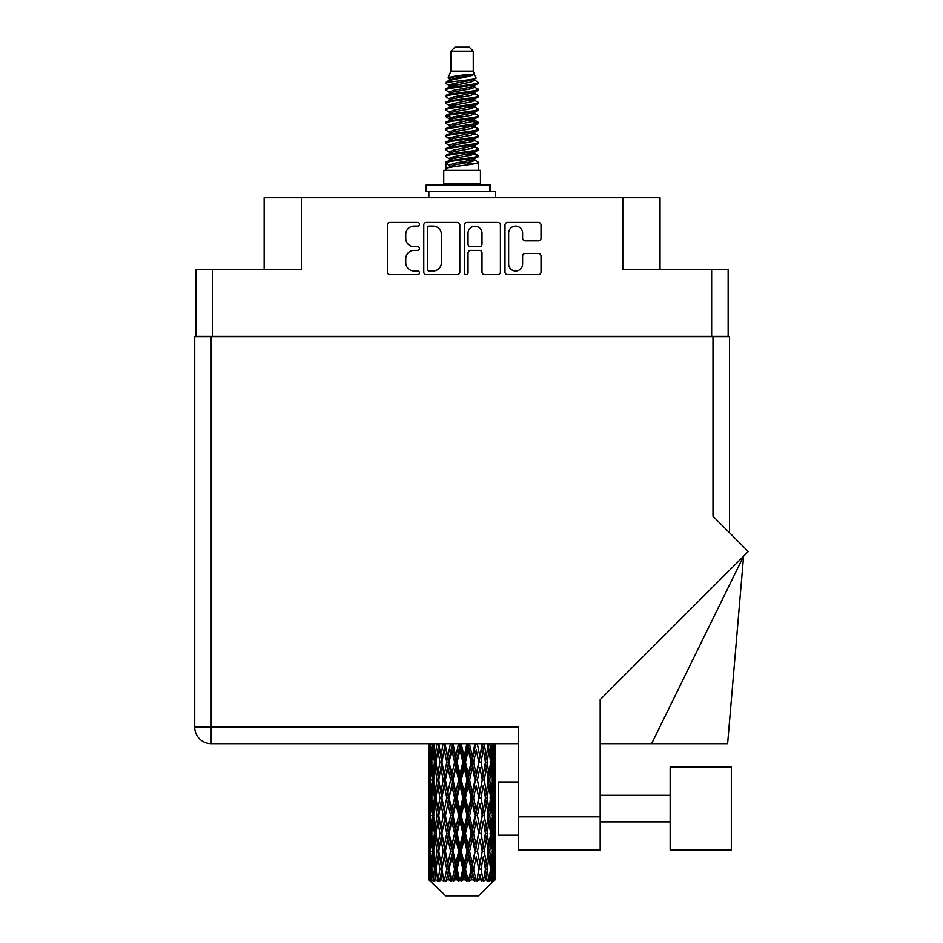 <?xml version="1.0" encoding="UTF-8"?>
<svg xmlns="http://www.w3.org/2000/svg" width="943" height="943" viewBox="0 0 943 943"><rect width="100%" height="100%" fill="white"/><g stroke="black" fill="none" stroke-linecap="round" stroke-linejoin="round"><path stroke-width="1.41" d="M508.642 264.028A6.99 6.99 0 0 0 515.632 271.006A6.99 6.99 0 0 0 522.611 264.028L522.611 256.119A2.617 2.617 0 0 1 525.227 253.514L538.418 253.514A2.617 2.617 0 0 1 541.023 256.119L541.023 272.055A2.617 2.617 0 0 1 538.418 274.661L507.593 274.661A2.617 2.617 0 0 1 504.988 272.055L504.988 225.047A2.617 2.617 0 0 1 507.593 222.43L538.418 222.43A2.617 2.617 0 0 1 541.023 225.047L541.023 238.237A2.617 2.617 0 0 1 538.418 240.842L525.227 240.842A2.617 2.617 0 0 1 522.611 238.237L522.611 233.074A6.99 6.99 0 0 0 515.632 226.096A6.99 6.99 0 0 0 508.642 233.074L508.642 264.028M466.207 274.661A1.827 1.827 0 0 0 468.034 272.833L468.034 252.995A2.617 2.617 0 0 1 470.651 250.378L479.398 250.378A2.617 2.617 0 0 1 482.003 252.995L482.003 272.055A2.617 2.617 0 0 0 484.619 274.661L497.81 274.661A2.617 2.617 0 0 0 500.415 272.055L500.415 225.047A2.617 2.617 0 0 0 497.81 222.43L466.985 222.43A2.617 2.617 0 0 0 464.38 225.047L464.38 272.833A1.827 1.827 0 0 0 466.207 274.661M728.149 336.616L728.149 269.297L728.149 336.345L196.038 336.345L196.038 269.297L196.038 336.616M459.807 272.055L459.807 225.047A2.617 2.617 0 0 0 457.202 222.43L426.377 222.43A2.617 2.617 0 0 0 423.772 225.047L423.772 272.055A2.617 2.617 0 0 0 426.377 274.661L457.202 274.661A2.617 2.617 0 0 0 459.807 272.055M414.107 226.096L417.702 226.096A1.827 1.827 0 0 0 419.529 224.269A1.827 1.827 0 0 0 417.702 222.43L389.954 222.43A2.617 2.617 0 0 0 387.337 225.047L387.337 272.055A2.617 2.617 0 0 0 389.954 274.661L417.702 274.661A1.827 1.827 0 0 0 419.529 272.833A1.827 1.827 0 0 0 417.702 271.006L414.107 271.006A8.357 8.357 0 0 1 405.749 262.649L405.749 258.736A8.357 8.357 0 0 1 414.107 250.378L417.702 250.378A1.827 1.827 0 0 0 419.529 248.551A1.827 1.827 0 0 0 417.702 246.724L414.107 246.724A8.357 8.357 0 0 1 405.749 238.367L405.749 234.453A8.357 8.357 0 0 1 414.107 226.096M711.647 336.345L711.647 269.297L622.793 269.297L622.793 197.735L301.395 197.735L301.395 269.297L212.54 269.297L212.54 336.345M264.158 269.297L264.158 197.735L301.395 197.735M622.793 197.735L660.029 197.735L660.029 269.297M429.254 226.096A1.827 1.827 0 0 0 427.427 227.923L427.427 269.179A1.827 1.827 0 0 0 429.254 271.006L433.037 271.006A8.357 8.357 0 0 0 441.395 262.649L441.395 234.453A8.357 8.357 0 0 0 433.037 226.096L429.254 226.096M482.003 233.204A6.99 6.99 0 0 0 475.024 226.226A6.99 6.99 0 0 0 468.034 233.204L468.034 244.107A2.617 2.617 0 0 0 470.651 246.724L479.398 246.724A2.617 2.617 0 0 0 482.003 244.107L482.003 233.204M711.647 269.297L728.149 269.297M196.038 269.297L212.54 269.297M731.332 850.091L731.332 767.083L670.143 767.083L670.143 850.091L731.332 850.091L670.143 850.091M518.497 835.192L498.541 835.192L498.541 781.983L518.497 781.983M712.979 336.616L712.979 516.198L748.282 551.502L600.172 699.612L600.172 850.091L518.497 850.091L518.497 727.171L211.208 727.171L211.208 336.616L729.469 336.616L729.469 532.689L729.469 376.516M518.497 743.673L211.208 743.673A16.491 16.491 0 0 1 194.718 727.171L194.718 336.616L211.208 336.616M651.613 743.673L743.579 556.205L727.619 743.673L600.172 743.673M450.919 51.146L473.268 51.146L469.272 47.15L454.915 47.15L450.919 51.146L450.919 71.09L448.09 77.927L450.424 79.554M473.268 51.146L473.268 71.09L450.919 71.09M480.447 170.329L443.74 170.329L443.74 183.637L480.447 183.637L480.447 170.329M448.125 183.637L448.125 184.969M476.062 183.637L476.062 184.969M473.669 74.603L453.159 78.729L446.322 82.206C446.122 79.919 469.249 77.444 473.669 74.603L466.714 74.603C456.447 75.77 450.235 76.878 448.09 77.927M446.322 82.206L446.275 83.762L450.424 86.214M473.268 71.09L475.814 78.363L471.029 80.391L453.159 83.715L449.469 85.377L449.988 85.978M476.097 77.927C477.476 79.86 445.296 81.628 445.862 83.302M477.865 82.206L478.325 83.302L477.087 83.302L477.865 82.206L474.199 79.79L474.718 80.391L471.029 82.053L449.988 86.438L445.862 89.113L446.275 90.422L449.988 92.638M471.04 153.544L478.325 155.63C479.327 157.846 444.86 160.062 445.862 162.279L445.862 163.115L449.469 165.19L449.469 166.557M473.763 152.719L474.718 153.556L471.029 155.218L453.159 158.542L445.862 162.279M478.325 155.63L477.912 156.927L471.029 160.204L453.159 163.528L449.469 165.19M478.325 156.467C479.327 158.683 444.86 160.899 445.862 163.115L445.862 170.329M478.325 162.279C479.327 164.495 444.86 166.722 445.862 168.938L453.159 165.19L471.029 161.866L474.718 160.204L474.199 159.603L478.325 162.279L478.325 170.329M477.087 83.302C471.453 85.235 444.872 87.18 445.862 89.113M445.862 89.95C444.86 87.734 479.327 85.518 478.325 83.302L471.029 87.039L453.159 90.363L449.469 92.025L449.469 93.687M471.04 85.377L478.325 89.113C479.327 91.33 444.86 93.557 445.862 95.773L446.275 97.07L450.424 99.51M474.199 86.438L474.718 87.039L471.029 88.701L453.159 92.025L445.862 95.773M478.325 89.113L477.912 90.422L474.199 92.638L453.159 97.011L449.469 98.685L449.988 99.286M478.325 89.95C479.327 92.166 444.86 94.383 445.862 96.599M474.199 93.086L478.325 95.773C479.327 97.989 444.86 100.206 445.862 102.422L446.275 103.718L450.424 106.158M474.718 92.025L474.718 93.687L471.029 95.349L453.159 98.685L445.862 102.422M478.325 95.773L477.912 97.07L474.199 99.286L453.159 103.671L449.469 105.333L449.988 105.934M478.325 96.599C479.327 98.815 444.86 101.031 445.862 103.247M474.718 98.685L474.718 100.347L478.325 102.422C479.327 104.638 444.86 106.854 445.862 109.07L446.275 110.366L449.988 112.582M474.718 100.347L471.029 102.009L453.159 105.333L445.862 109.07M478.325 102.422L477.912 103.718L474.199 105.934L453.159 110.319L449.469 111.981L449.469 113.643M478.325 103.247C479.327 105.463 444.86 107.691 445.862 109.907M473.763 106.158L478.325 109.07C479.327 111.286 444.86 113.502 445.862 115.718L446.275 117.026L450.424 119.466M474.199 106.394L474.718 106.995L471.029 108.657L453.159 111.981L445.862 115.718M478.325 109.07L477.912 110.366L474.199 112.582L453.159 116.967L449.469 118.629L449.988 119.242M478.325 109.907C479.327 112.123 444.86 114.339 445.862 116.555M474.199 113.042L478.325 115.718C479.327 117.934 444.86 120.162 445.862 122.378L446.275 123.674L450.424 126.114M474.718 111.981L474.718 113.643L471.029 115.305L453.159 118.629L445.862 122.378M478.325 115.718L477.912 117.026L474.199 119.242L453.159 123.627L449.469 125.289L449.988 125.89M478.325 116.555C479.327 118.771 444.86 120.987 445.862 123.203M473.763 119.466L478.325 122.378C479.327 124.594 444.86 126.81 445.862 129.026L446.275 130.323L449.988 132.539M474.199 119.69L474.718 120.291L471.029 121.953L453.159 125.289L445.862 129.026M478.325 122.378L477.912 123.674L474.199 125.89L453.159 130.275L449.469 131.937L449.469 133.6M478.325 123.203C479.327 125.419 444.86 127.635 445.862 129.863M474.199 126.338L478.325 129.026C479.327 131.242 444.86 133.458 445.862 135.674L446.275 136.971L453.147 138.586M474.718 125.289L474.718 126.951L471.029 128.613L453.159 131.937L445.862 135.674M478.325 129.026L477.912 130.323L474.199 132.539L453.159 136.924L449.469 138.586L450.424 139.423M478.325 129.863C479.327 132.079 444.86 134.295 445.862 136.511M473.763 132.763L478.325 135.674C479.327 137.89 444.86 140.106 445.862 142.322L446.275 143.631L449.988 145.847M474.199 132.998L474.718 133.6L471.029 135.262L453.159 138.586L445.862 142.322M478.325 135.674L477.912 136.971L474.199 139.187L453.159 143.572L449.469 145.234L449.469 146.896M478.325 136.511C479.327 138.727 444.86 140.943 445.862 143.159M471.04 138.586L478.325 142.322C479.327 144.55 444.86 146.766 445.862 148.982L446.275 150.279L449.988 152.495M474.199 139.647L474.718 140.248L471.029 141.91L453.159 145.234L445.862 148.982M478.325 142.322L477.912 143.631L474.199 145.847L453.159 150.232L449.469 151.894L449.469 153.556M478.325 143.159C479.327 145.375 444.86 147.591 445.862 149.807M474.199 146.295L478.325 148.982C479.327 151.198 444.86 153.414 445.862 155.63L446.275 156.927L450.424 159.367M474.718 145.234L474.718 146.896L471.029 148.558L453.159 151.894L445.862 155.63M478.325 148.982L477.912 150.279L474.199 152.495L453.159 156.88L449.469 158.542L449.988 159.143M478.325 149.807C479.327 152.023 444.86 154.251 445.862 156.467M451.237 84.233L455.434 84.894M449.894 84.823L453.147 85.377M468.754 87.522L472.95 88.182M451.237 97.542L455.434 98.202M471.04 100.335L474.294 100.889M449.894 98.131L453.147 98.685M468.754 100.818L472.95 101.479M451.237 104.19L455.434 104.85M471.04 106.995L474.294 107.537M449.894 104.779L453.147 105.333M446.192 116.142L455.434 118.158M471.04 120.291L474.294 120.845M449.894 118.087L453.147 118.641M468.754 120.775L477.995 122.79M471.04 133.6L474.294 134.142M451.237 137.442L455.434 138.102M471.04 140.248L474.294 140.802M468.754 140.731L472.95 141.391M468.754 154.027L472.95 154.687M451.237 157.398L455.434 158.059M465.323 159.367L474.294 160.746M449.894 157.988L453.147 158.542M468.754 160.687L472.95 161.347M495.252 874.291L495.04 879.89L494.603 869.104L495.087 856.857L495.134 879.89M495.346 839.034L495.346 863.552L495.323 833.471L495.087 845.706L494.603 833.471L495.087 821.2L495.323 833.471M495.323 797.813L495.087 810.072L494.603 797.813L495.087 785.543L495.346 827.895L495.228 815.624L493.767 815.624M495.346 767.72L495.346 792.238L495.323 762.156L495.087 774.427L494.603 762.156L495.087 749.909L495.323 762.156L495.24 743.673M495.346 743.673L495.346 756.592M429.548 743.673L429.1 756.592L428.865 744.333L428.935 774.804M478.549 895.85L494.592 879.89L478.549 895.85L445.638 895.85L428.971 879.89L429.1 874.668L429.265 879.89L445.638 895.85M439.909 797.813L437.847 810.072L435.972 797.813L437.847 785.543L439.909 797.813L441.748 797.813L440.9 803.389L443.186 815.624L440.9 827.895L438.766 815.624L441.748 797.813L438.766 779.991L440.9 767.72L443.186 779.991L440.9 792.238L439.521 784.446M439.909 833.471L437.847 845.706L435.972 833.471L437.847 821.2L439.909 833.471L441.748 833.471L439.521 846.826L440.9 839.034L443.186 851.281L440.9 863.552L438.766 851.281L441.748 833.471L439.521 820.08M428.865 744.333L428.865 743.673M429.584 744.333L431.175 744.333M429.466 758.042L429.1 756.592M428.959 762.156L430.421 762.156M428.865 779.991L429.1 767.72L429.584 779.991L429.1 792.238L428.865 779.991L428.865 815.624L429.1 803.389L429.584 815.624L429.1 827.895L428.865 815.624M429.289 762.156L429.878 749.909L430.715 762.156L429.878 774.427L429.289 762.156M432.271 743.673L431.175 756.592L430.279 743.673M432.342 744.333L434.122 744.333M431.906 759.799L431.175 756.592M430.456 747.528L429.878 749.909M430.715 762.156L432.413 762.156M430.456 776.808L429.878 774.427M429.466 766.258L429.1 767.72M429.584 779.991L431.175 779.991M428.959 797.813L430.421 797.813M429.466 793.7L429.1 792.238M429.289 797.813L429.878 785.543L430.715 797.813L429.878 810.072L429.289 797.813M430.232 779.991L431.175 767.72L432.342 779.991L431.175 792.238L430.232 779.991M431.682 762.156L432.955 749.909L434.44 762.156L432.955 774.427L431.682 762.156M436.88 743.673L435.194 756.592L433.686 743.673M436.974 744.333L438.825 744.333L437.847 749.909L439.909 762.156L437.847 774.427L435.972 762.156L437.847 749.909M434.44 762.156L436.267 762.156L435.194 756.592M433.792 745.937L432.955 749.909M433.792 778.399L432.955 774.427M431.906 764.502L431.175 767.72M432.342 779.991L434.122 779.991M431.906 795.456L431.175 792.238M430.456 783.173L429.878 785.543M430.715 797.813L432.413 797.813M429.466 801.927L429.1 803.389M429.584 815.624L431.175 815.624M430.456 812.453L429.878 810.072M428.935 820.811L428.865 851.281L429.1 839.034L429.584 851.281L429.1 863.552L428.865 851.281M428.959 833.471L430.421 833.471M429.466 829.357L429.1 827.895M430.232 815.624L431.175 803.389L432.342 815.624L431.175 827.895L430.232 815.624M431.682 797.813L432.955 785.543L434.44 797.813L432.955 810.072L431.682 797.813M433.603 779.991L435.194 767.72L436.974 779.991L435.194 792.238L433.603 779.991M443.057 743.673L440.9 756.592L438.872 743.673M443.186 744.333L444.99 744.333L444.86 743.673M450.436 743.673L447.937 756.592L444.907 743.673M439.909 762.156L441.748 762.156L439.521 748.801M441.913 762.156L444.271 749.909L446.77 762.156L444.271 774.427L440.9 756.592M436.974 779.991L438.825 779.991L437.847 774.427M436.267 762.156L435.194 767.72M434.44 797.813L436.267 797.813L435.194 792.238M433.792 781.582L432.955 785.543M433.792 814.033L432.955 810.072M431.906 800.171L431.175 803.389M432.342 815.624L434.122 815.624M429.289 833.471L429.878 821.2L430.715 833.471L429.878 845.706L429.289 833.471M430.456 818.807L429.878 821.2M430.715 833.471L432.413 833.471M431.906 831.113L431.175 827.895M429.466 837.573L429.1 839.034M429.584 851.281L431.175 851.281M430.456 848.099L429.878 845.706M428.935 856.48L428.971 879.89M428.959 869.104L430.421 869.104M429.466 865.014L429.1 863.552M431.682 833.471L432.955 821.2L434.44 833.471L432.955 845.706L431.682 833.471M433.603 815.624L435.194 803.389L436.974 815.624L435.194 827.895L433.603 815.624M445.391 744.333L445.52 743.673M450.589 744.333L452.227 744.333L452.086 743.673M458.546 743.673L455.858 756.592L453.064 744.333L452.18 743.673M446.77 762.156L448.503 762.156L444.99 744.333L444.271 749.909M449.127 762.156L451.815 749.909L454.585 762.156L451.815 774.427L449.127 762.156L448.503 762.156L447.937 756.592M443.186 779.991L444.99 779.991L441.748 762.156L440.9 767.72M445.391 779.991L447.937 767.72L450.589 779.991L447.937 792.238L444.271 774.427M441.913 797.813L440.9 792.238L441.748 797.813L444.99 779.991L444.271 785.543L446.77 797.813L444.271 810.072L441.913 797.813L444.271 785.543M438.825 779.991L437.847 785.543M436.974 815.624L438.825 815.624L437.847 810.072M436.267 797.813L435.194 803.389M434.44 833.471L436.267 833.471L435.194 827.895M433.792 817.227L432.955 821.2M430.232 851.281L431.175 839.034L432.342 851.281L431.175 863.552L430.232 851.281M431.906 835.828L431.175 839.034M432.342 851.281L434.122 851.281M433.792 849.69L432.955 845.706M429.289 869.104L429.878 856.857L430.715 869.104L429.973 879.89L429.289 869.104M430.456 854.464L429.878 856.857M430.715 869.104L432.413 869.104M431.906 866.758L431.175 863.552M493.884 879.89L495.04 879.89M429.466 873.218L429.1 874.668M429.277 879.89L430.88 881.222L429.796 879.89M433.603 851.281L435.194 839.034L436.974 851.281L435.194 863.552L433.603 851.281M453.064 744.333L453.218 743.673M429.973 879.89L431.517 881.222L430.739 879.89L431.175 874.668L431.646 879.89L433.521 881.222L431.682 869.104L432.955 856.857L434.44 869.104L433.12 879.89L434.758 881.222L435.194 874.668L435.925 879.89L437.965 881.222L435.972 869.104L437.847 856.857L439.909 869.104L438.094 879.89L439.721 881.222L440.9 874.668L441.854 879.89L443.917 881.222L441.913 869.104L444.271 856.857L446.77 869.104L444.566 879.89L446.086 881.222L447.937 874.668L449.045 879.89L451.013 881.222L451.485 879.89L449.127 869.104L451.815 856.857L454.585 869.104L452.145 879.89L453.465 881.222L454.667 879.89L455.858 874.668L457.072 879.89L458.805 881.222L459.654 879.89L457.143 869.104L460.007 856.857L462.883 869.104L460.349 879.89L461.375 881.222L462.966 879.89L464.18 874.668L465.394 879.89L466.809 881.222L467.987 879.89L465.477 869.104L468.329 856.857L471.123 869.104L468.671 879.89L469.331 881.222L471.205 879.89L472.372 874.668L473.527 879.89L474.518 881.222L475.944 879.89L473.598 869.104L476.25 856.857L478.796 869.104L476.84 881.222L478.867 879.89L479.916 874.668L481.437 881.222L483.028 879.89L481.001 869.104L483.287 856.857L485.421 869.104L483.417 881.222L485.48 879.89L486.34 874.668L487.142 881.222L488.792 879.89L487.213 869.104L489.004 856.857L490.584 869.104L488.663 881.222L490.631 879.89L491.232 874.668L491.279 881.222L492.883 879.89L491.845 869.104L493.012 856.857L493.955 869.104L493.142 879.89L492.222 881.222L493.979 879.89L494.309 874.668L494.592 879.89L493.979 879.89M491.81 879.89L490.631 879.89M487.154 879.89L485.48 879.89M480.93 879.89L478.867 879.89M476.569 879.89L475.944 879.89M473.527 879.89L471.205 879.89M468.671 879.89L467.987 879.89M465.394 879.89L462.966 879.89M460.349 879.89L459.654 879.89M457.072 879.89L454.667 879.89M452.145 879.89L451.485 879.89M449.045 879.89L446.841 879.89M444.566 879.89L443.976 879.89M441.854 879.89L439.968 879.89M435.925 879.89L434.487 879.89M431.646 879.89L430.739 879.89M458.711 744.333L460.09 744.333L459.936 743.673M466.879 743.673L464.18 756.592L461.304 744.333L460.078 743.673M454.585 762.156L456.106 762.156L452.227 744.333L451.815 749.909M457.143 762.156L460.007 749.909L462.883 762.156L460.007 774.427L457.143 762.156L456.106 762.156L455.858 756.592M450.589 779.991L452.227 779.991L448.503 762.156L447.937 767.72M453.064 779.991L455.858 767.72L458.711 779.991L455.858 792.238L453.064 779.991L452.227 779.991L451.815 774.427M446.77 797.813L448.503 797.813L444.99 779.991L452.369 743.673M449.127 797.813L451.815 785.543L454.585 797.813L451.815 810.072L449.127 797.813L448.503 797.813L447.937 792.238M443.186 815.624L444.99 815.624L441.748 797.813L439.521 811.18M445.391 815.624L447.937 803.389L450.589 815.624L447.937 827.895L444.271 810.072M441.913 833.471L444.271 821.2L446.77 833.471L444.271 845.706L440.9 827.895M438.825 815.624L437.847 821.2M436.974 851.281L438.825 851.281L437.847 845.706M436.267 833.471L435.194 839.034M433.792 852.885L432.955 856.857M434.44 869.104L436.267 869.104L435.194 863.552M431.906 871.462L431.175 874.668M461.304 744.333L461.469 743.673M467.044 744.333L468.082 744.333L467.928 743.673M474.918 743.673L472.372 756.592L469.602 744.333L468.082 744.333L468.105 743.673M462.883 762.156L464.097 762.156L460.09 744.333L460.007 749.909M465.477 762.156L468.329 749.909L471.123 762.156L468.329 774.427L465.477 762.156L464.097 762.156L464.18 756.592M458.711 779.991L460.09 779.991L456.106 762.156L455.858 767.72M461.304 779.991L464.18 767.72L467.044 779.991L464.18 792.238L461.304 779.991L460.09 779.991L460.007 774.427M454.585 797.813L456.106 797.813L452.227 779.991L451.815 785.543M457.143 797.813L460.007 785.543L462.883 797.813L460.007 810.072L457.143 797.813L456.106 797.813L455.858 792.238M450.589 815.624L452.227 815.624L448.503 797.813L447.937 803.389M453.064 815.624L455.858 803.389L458.711 815.624L455.858 827.895L453.064 815.624L452.227 815.624L451.815 810.072M446.77 833.471L448.503 833.471L444.99 815.624L444.271 821.2M449.127 833.471L451.815 821.2L454.585 833.471L451.815 845.706L449.127 833.471L448.503 833.471L447.937 827.895M443.186 851.281L444.99 851.281L441.748 833.471L460.243 743.673M445.391 851.281L447.937 839.034L450.589 851.281L447.937 863.552L444.271 845.706M439.909 869.104L441.748 869.104L439.521 855.749M441.913 869.104L440.9 863.552M438.825 851.281L437.847 856.857M436.267 869.104L435.194 874.668M469.602 744.333L469.755 743.673M475.06 744.333L475.555 743.673M482.144 743.673L479.916 756.592L477.417 744.333L475.685 744.333L475.755 743.673M471.123 762.156L471.96 762.156L468.082 744.333L468.329 749.909M473.598 762.156L476.25 749.909L478.796 762.156L476.25 774.427L473.598 762.156L471.96 762.156L472.372 756.592M467.044 779.991L468.082 779.991L464.097 762.156L464.18 767.72M469.602 779.991L472.372 767.72L475.06 779.991L472.372 792.238L469.602 779.991L468.082 779.991L468.329 774.427M462.883 797.813L464.097 797.813L460.09 779.991L460.007 785.543M465.477 797.813L468.329 785.543L471.123 797.813L468.329 810.072L465.477 797.813L464.097 797.813L464.18 792.238M458.711 815.624L460.09 815.624L456.106 797.813L455.858 803.389M461.304 815.624L464.18 803.389L467.044 815.624L464.18 827.895L461.304 815.624L460.09 815.624L460.007 810.072M454.585 833.471L456.106 833.471L452.227 815.624L451.815 821.2M457.143 833.471L460.007 821.2L462.883 833.471L460.007 845.706L457.143 833.471L456.106 833.471L455.858 827.895M450.589 851.281L452.227 851.281L448.503 833.471L447.937 839.034M453.064 851.281L455.858 839.034L458.711 851.281L455.858 863.552L453.064 851.281L452.227 851.281L451.815 845.706M446.77 869.104L448.503 869.104L444.99 851.281L444.271 856.857M449.127 869.104L448.503 869.104L447.937 863.552M443.917 881.222L441.748 869.104L440.9 874.668M477.417 744.333L477.559 743.673M482.274 744.333L482.333 743.673M488.109 743.673L486.34 756.592L484.278 744.333L482.439 744.333L482.545 743.673M478.796 762.156L476.25 749.909M481.001 762.156L483.287 749.909L485.421 762.156L483.287 774.427L481.001 762.156L479.197 762.156L479.916 756.592M475.06 779.991L475.685 779.991L471.96 762.156L472.372 767.72M477.417 779.991L479.916 767.72L482.274 779.991L479.916 792.238L477.417 779.991L475.685 779.991L476.25 774.427M471.123 797.813L471.96 797.813L468.082 779.991L468.329 785.543M473.598 797.813L476.25 785.543L478.796 797.813L476.25 810.072L473.598 797.813L471.96 797.813L472.372 792.238M467.044 815.624L468.082 815.624L464.097 797.813L464.18 803.389M469.602 815.624L472.372 803.389L475.06 815.624L472.372 827.895L469.602 815.624L468.082 815.624L468.329 810.072M462.883 833.471L464.097 833.471L460.09 815.624L460.007 821.2M465.477 833.471L468.329 821.2L471.123 833.471L468.329 845.706L465.477 833.471L464.097 833.471L464.18 827.895M458.711 851.281L460.09 851.281L456.106 833.471L455.858 839.034M461.304 851.281L464.18 839.034L467.044 851.281L464.18 863.552L461.304 851.281L460.09 851.281L460.007 845.706M454.585 869.104L456.106 869.104L452.227 851.281L451.815 856.857M457.143 869.104L456.106 869.104L455.858 863.552M451.013 881.222L448.503 869.104L447.937 874.668M484.278 744.333L484.396 743.673M484.667 757.7L482.439 744.333L484.667 757.7M487.213 762.156L489.004 749.909L490.584 762.156L489.004 774.427L487.213 762.156L485.362 762.156L486.34 756.592M482.274 779.991L479.916 767.72M484.278 779.991L486.34 767.72L488.215 779.991L486.34 792.238L484.278 779.991L482.439 779.991L483.287 774.427M478.796 797.813L476.25 785.543M481.001 797.813L483.287 785.543L485.421 797.813L483.287 810.072L481.001 797.813L479.197 797.813L479.916 792.238M475.06 815.624L475.685 815.624L471.96 797.813L472.372 803.389M477.417 815.624L479.916 803.389L482.274 815.624L479.916 827.895L477.417 815.624L475.685 815.624L476.25 810.072M471.123 833.471L471.96 833.471L468.082 815.624L468.329 821.2M473.598 833.471L476.25 821.2L478.796 833.471L476.25 845.706L473.598 833.471L471.96 833.471L472.372 827.895M467.044 851.281L468.082 851.281L464.097 833.471L464.18 839.034M469.602 851.281L472.372 839.034L475.06 851.281L472.372 863.552L469.602 851.281L468.082 851.281L468.329 845.706M462.883 869.104L464.097 869.104L460.09 851.281L460.007 856.857M465.477 869.104L464.097 869.104L464.18 863.552M458.805 881.222L456.106 869.104L455.858 874.668M492.446 743.673L491.232 756.592L489.83 743.673M489.747 744.333L487.92 744.333L489.004 749.909M490.395 760.553L491.232 756.592M489.747 779.991L491.232 767.72L492.505 779.991L491.232 792.238L489.747 779.991L487.92 779.991L489.004 774.427M485.362 762.156L486.34 767.72M484.667 793.346L483.287 785.543M487.213 797.813L489.004 785.543L490.584 797.813L489.004 810.072L487.213 797.813L485.362 797.813L486.34 792.238M482.274 815.624L479.916 803.389M484.278 815.624L486.34 803.389L488.215 815.624L486.34 827.895L484.278 815.624L482.439 815.624L483.287 810.072M478.796 833.471L476.25 821.2M481.001 833.471L483.287 821.2L485.421 833.471L483.287 845.706L481.001 833.471L479.197 833.471L479.916 827.895M475.06 851.281L475.685 851.281L471.96 833.471L472.372 839.034M477.417 851.281L479.916 839.034L482.274 851.281L479.916 863.552L477.417 851.281L475.685 851.281L476.25 845.706M471.123 869.104L471.96 869.104L468.082 851.281L468.329 856.857M473.598 869.104L471.96 869.104L472.372 863.552M466.809 881.222L464.097 869.104L464.18 874.668M491.845 762.156L493.012 749.909L493.955 762.156L493.012 774.427L491.845 762.156L490.065 762.156M494.875 743.673L494.309 756.592L493.519 743.673M493.472 744.333L491.774 744.333M493.731 758.974L494.309 756.592M492.281 746.691L493.012 749.909M492.281 777.633L493.012 774.427M490.395 763.747L491.232 767.72M490.395 796.21L491.232 792.238M487.92 779.991L489.004 785.543M489.747 815.624L491.232 803.389L492.505 815.624L491.232 827.895L489.747 815.624L487.92 815.624L489.004 810.072M485.362 797.813L486.34 803.389M484.667 829.015L483.287 821.2M487.213 833.471L489.004 821.2L490.584 833.471L489.004 845.706L487.213 833.471L485.362 833.471L486.34 827.895M482.274 851.281L479.916 839.034M484.278 851.281L486.34 839.034L488.215 851.281L486.34 863.552L484.278 851.281L482.439 851.281L483.287 845.706M478.796 869.104L476.25 856.857M481.001 869.104L479.197 869.104L479.916 863.552M474.518 881.222L471.96 869.104L472.372 874.668M491.845 797.813L493.012 785.543L493.955 797.813L493.012 810.072L491.845 797.813L490.065 797.813M493.472 779.991L494.309 767.72L494.309 792.238L493.472 779.991L491.774 779.991M495.228 744.333L493.767 744.333M494.721 748.447L495.087 749.909M494.603 762.156L493.012 762.156M494.721 775.889L495.087 774.427M493.731 765.339L494.309 767.72M493.731 794.619L494.309 792.238M492.281 782.348L493.012 785.543M492.281 813.279L493.012 810.072M490.395 799.405L491.232 803.389M490.395 831.879L491.232 827.895M487.92 815.624L489.004 821.2M489.747 851.281L491.232 839.034L492.505 851.281L491.232 863.552L489.747 851.281L487.92 851.281L489.004 845.706M485.362 833.471L486.34 839.034M484.667 864.66L483.287 856.857M487.213 869.104L485.362 869.104L486.34 863.552M481.437 881.222L479.916 874.668M491.845 833.471L493.012 821.2L493.955 833.471L493.012 845.706L491.845 833.471L490.065 833.471M493.472 815.624L494.309 803.389L494.309 827.895L493.472 815.624L491.774 815.624M495.228 779.991L493.767 779.991M494.721 784.093L495.087 785.543M494.603 797.813L493.012 797.813M494.721 811.534L495.087 810.072M493.731 800.996L494.309 803.389M493.731 830.288L494.309 827.895M492.281 817.982L493.012 821.2M492.281 848.924L493.012 845.706M490.395 835.062L491.232 839.034M490.395 867.513L491.232 863.552M487.92 851.281L489.004 856.857M485.362 869.104L486.34 874.668M493.472 851.281L494.309 839.034L494.309 863.552L493.472 851.281L491.774 851.281M494.721 819.738L495.087 821.2M494.603 833.471L493.012 833.471M494.721 847.168L495.087 845.706M493.731 836.653L494.309 839.034M493.731 865.933L494.309 863.552M492.281 853.639L493.012 856.857M491.845 869.104L490.065 869.104M490.395 870.695L491.232 874.668M495.228 851.281L493.767 851.281M495.323 869.104L495.346 863.552M494.721 855.395L495.087 856.857M494.603 869.104L493.012 869.104M493.731 872.287L494.309 874.668M466.714 74.603L453.159 77.067L449.469 78.729L449.988 79.33M474.294 138.043L474.199 139.187M462.094 161.866L472.95 164.047M457.261 96.186L462.094 97.011M449.988 159.603L449.469 160.204L449.469 158.542M462.094 88.701L466.926 89.538M474.294 118.087L474.718 120.291M462.094 141.91L466.926 142.747M457.261 116.142L462.094 116.967M449.988 139.647L449.469 140.248L449.469 138.586M471.04 158.542L474.199 159.603M483.417 881.222L484.667 873.56M476.84 881.222L484.667 837.926M469.331 881.222L484.667 802.269M461.375 881.222L475.685 815.624L484.667 766.612M453.465 881.222L471.96 797.813L482.557 743.673M446.086 881.222L475.826 743.673M439.721 881.222L448.503 833.471L468.223 743.673M439.521 775.535L445.12 743.673M426.177 191.618L426.177 184.969L490.69 184.969L490.69 191.618L426.177 191.618M495.346 197.735L495.346 191.618L490.69 191.618M428.841 191.618L428.841 197.735M518.497 816.838L600.172 816.838M211.208 743.673L211.208 727.171L194.718 727.171A16.491 16.491 0 0 0 211.208 743.673M489.771 191.618L489.771 184.969M670.143 821.883L600.172 821.883M670.143 795.279L600.172 795.279M428.841 749.909L428.841 774.427M428.841 785.543L428.841 810.072M428.841 821.2L428.841 845.706M428.841 856.857L428.841 879.89M449.469 78.729L449.469 80.391M474.718 85.377L474.718 87.039M449.469 105.333L449.469 106.995M449.469 118.629L449.469 120.291M474.718 138.586L474.718 140.248M474.718 151.894L474.718 153.556M474.199 152.943L477.912 155.159M446.275 136.971L449.988 139.187M474.718 78.729L474.718 80.391M449.469 85.377L449.469 87.039M449.469 98.685L449.469 100.347M474.718 105.333L474.718 106.995M449.469 125.289L449.469 126.951M474.718 131.937L474.718 133.6M474.718 158.542L474.718 160.204"/></g></svg>
